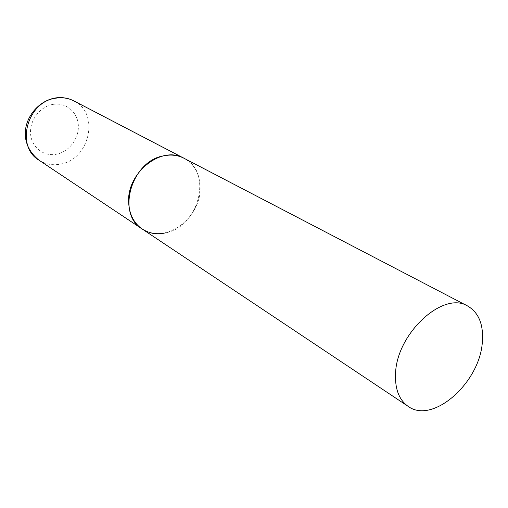 <?xml version="1.0" encoding="UTF-8"?>
<svg xmlns="http://www.w3.org/2000/svg" width="508" height="508" viewBox="0 0 508 508"><rect width="100%" height="100%" fill="white"/><g stroke="black" fill="none" stroke-linecap="round" stroke-linejoin="round"><path stroke-width="0.38" stroke-dasharray="2.54 1.91" d="M142.189 229.006C164.662 245.377 201.854 217.589 200.12 186.861C199.606 173.653 194.24 164.128 184.029 158.28C212.839 171.666 199.174 226.251 166.186 232.727M73.87 100.901C100.089 113.132 89.687 159.722 60.357 164.128C52.508 165.608 45.339 164.262 38.856 160.096M52.997 104.388C65.919 102.127 77.654 112.052 78.334 125.241C79.197 138.398 69.075 151.848 56.439 154.229C43.821 156.813 31.553 147.447 30.575 133.934C29.4 120.453 40.062 106.445 52.997 104.388M55.27 97.981L54.597 98.095"/><path stroke-width="0.76" d="M163.925 155.772C171.253 154.337 177.952 155.175 184.029 158.28C161.734 144.85 126.168 173.012 128.689 203.048C129.445 214.605 133.947 223.26 142.189 229.006C116.059 214.109 131.445 160.706 163.925 155.772M166.186 232.727C157.321 234.817 149.327 233.572 142.189 229.006L38.856 160.096C15.221 146.38 27.229 101.46 55.88 98.177C62.351 97.168 68.345 98.076 73.87 100.901C68.047 97.949 61.843 96.977 55.27 97.981M395.541 373.71C394.919 389.134 399.148 400.037 408.222 406.425C432.873 424.574 479.908 382.518 482.34 342.113C483.68 324.625 478.771 312.591 467.627 306.007C443.37 290.57 396.507 333.521 395.541 373.71M467.627 306.007L73.87 100.901M38.856 160.096C11.563 137.795 29.839 102.87 54.597 98.095M142.189 229.006L408.222 406.425"/></g></svg>
